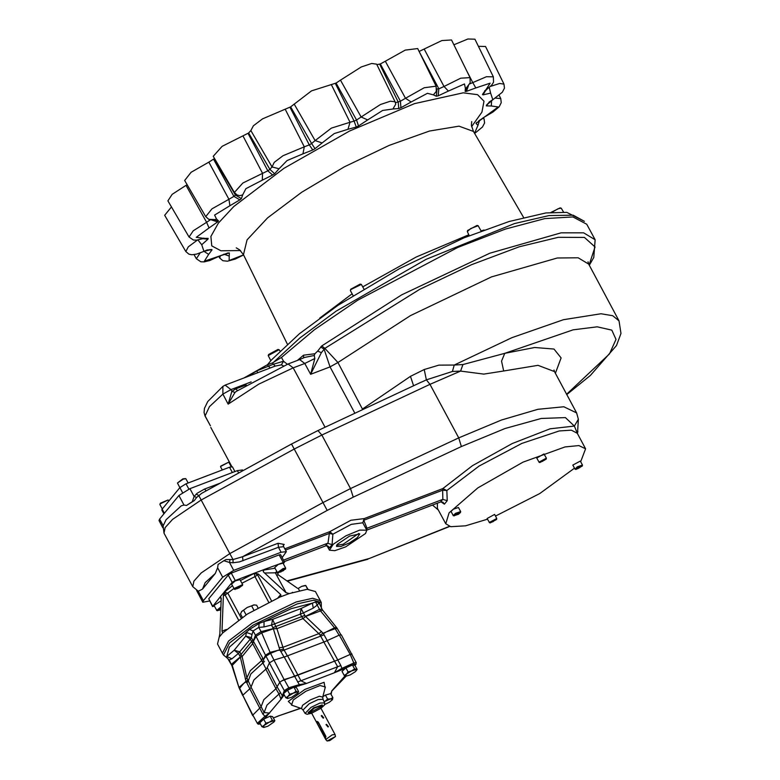 <?xml version="1.0" encoding="UTF-8"?>
<svg xmlns="http://www.w3.org/2000/svg" width="780" height="780" viewBox="0 0 780 780"><rect width="100%" height="100%" fill="white"/><g stroke="black" fill="none" stroke-linecap="round" stroke-linejoin="round"><path stroke-width="1.17" d="M310.557 711.116L310.898 711.467M319.907 706.631L319.81 706.154M326.508 724.288L325.991 724.659L327.961 727.009L328.439 726.677L326.508 724.288M321.76 715.435L321.253 715.816L323.222 718.156L323.7 717.824L321.76 715.435M335.517 736.505L335.059 734.497L332.163 734.848L325.728 739.499L327.142 741L329.706 740.63L335.517 736.505L327.142 741M317.255 723.45L325.582 738.202L325.738 735.998L318.318 722.163L317.031 721.393L317.255 723.45L318.572 722.953L318.25 722.046M325.972 736.749L318.572 722.953M310.781 711.623L312.341 709.293M317.304 706.631L320.112 706.621M332.387 738.28L330.125 739.274L332.387 738.28M310.801 711.662L310.226 711.35M320.19 706.007L320.131 706.651M320.453 706.124L320.209 706.807M320.141 705.978L320.287 706.963M310.966 711.965L310.226 711.292M311.015 712.062L320.346 707.06M311.064 712.15L310.06 712.023L313.745 708.328L320.414 705.88L320.395 707.148M310.031 712.004L313.706 708.269L320.414 705.822L320.843 706.241M308.958 712.257L311.23 712.462M320.56 707.46L321.643 705.451L320.59 707.518M311.259 712.52L308.958 712.286L314.603 707.548L321.672 705.471M311.356 712.686L308.646 712.881L313.199 708.182L321.789 705.023L322.335 705.529L320.677 707.684L322.394 705.071L313.745 707.752L308.227 712.667L311.366 712.706M322.13 704.915L322.325 705.422M308.558 712.803L308.236 712.364M285.733 697.7L287.956 696.452L287.255 698.432L285.733 697.7L283.559 693.654L287.488 690.173L293.953 687.18L296.478 687.667L298.652 691.714L297.833 692.991L291.749 697.183L287.625 698.461M259.877 723.986L258.979 723.548L265.844 717.181L262.88 714.1L264.166 712.491L266.984 705.169L280.517 692.64L282.077 695.36L283.481 695.74L280.966 699.289L279.152 694.268L275.964 688.779L263.806 699.67L260.969 707.002L263.796 699.67L275.925 688.789L279.737 682.344L269.431 662.902L266.994 668.177L253.89 679.945L250.79 687.901L242.785 695.302L252.808 715.104L260.959 707.002L252.847 715.084L257.478 723.596L258.394 724.21L260.091 723.918M265.844 717.181L280.966 699.289L284.281 690.602L279.757 682.354L275.964 688.779M273.361 717.941L279.026 715.728M331.744 691.178L346.086 676.172L350.2 674.895L355.397 671.658L357.103 669.425L354.929 665.379L352.404 664.892L345.94 667.885L342.01 671.365L344.185 675.412L346.408 674.164L348.114 671.931L345.94 667.885M354.949 665.408L355.69 664.453L354.276 664.18L350.23 654.41L337.945 659.841L350.269 654.381L339.329 635.154L325.397 641.413L285.607 656.584L273.936 660.085L284.164 679.594L294.703 676.318L337.935 659.831L281.639 680.891L284.183 679.594L288.776 687.804L284.281 690.602L285.587 691.187L288.961 689.081L288.776 687.804L299.276 684.645L294.674 676.338M297.57 682.012L340.86 665.506L342.284 669.552L334.406 672.769L337.613 666.734L323.807 641.891L325.397 641.413M294.128 687.209L306.404 683.446L334.406 672.769L341.708 668.46L354.227 662.844L356.275 662.688L341.377 634.969L339.329 635.154M322.832 696.686L325.465 695.048L330.652 693.596L332.826 697.651L332.475 699.66L329.277 702.292L324.646 704.574M261.914 726.667L263.435 727.399L264.147 725.419L261.914 726.667L259.74 722.621L263.679 719.14L270.133 716.147L272.659 716.635L274.833 720.681L274.024 721.958L267.93 726.151L263.815 727.428M279.737 682.344L281.639 680.891L279.757 682.354M252.788 715.738L252.808 715.104M350.23 654.41L351.994 654.059L350.269 654.381M257.478 723.596L252.847 715.084M294.703 676.318L284.242 656.965M287.537 655.707L285.607 656.584M252.671 715.621L242.785 695.302M269.431 662.902L273.936 660.085M249.795 688.779L246.246 681.769L243.76 683.368L239.684 688.233L242.941 695.087M244.023 683.153L246.031 681.271L240.318 657.179L232.226 665.34L231.67 664.102L240.24 656.984L239.801 655.902L238.358 653.416L231.933 658.837L229.203 659.977L231.504 664.843L227.828 658.671L229.203 659.977L226.473 657.413L226.775 656.438L231.933 658.837M242.707 695.428L239.011 687.541L232.226 665.34L231.962 665.827L231.504 664.843M239.499 688.74L239.226 687.151L243.76 683.368M321.311 607.63L321.302 602.579L313.619 600.21L297.209 603.866L253.207 625.033L229.573 642.954L223.46 655.044L226.473 657.413M251.998 634.423L251.335 637.64L253.334 641.062L255.45 635.183L253.1 630.903L251.998 634.423L246.499 632.443L245.729 636.139L234.156 650.218L226.775 656.438L229.359 647.215L249.473 629.45L259.126 623.434L263.991 621.543L264.04 626.925L258.736 627.403L253.1 630.903L249.473 629.45M313.306 608.137L303.42 612.885L305.419 616.375L319.469 609.404L322.072 609.219L319 602.803L317.401 605.026L313.306 608.137L312.409 603.086L315.559 601.916L319.625 602.696L319.8 604.373M321.302 602.579L320.365 600.668L312.663 598.289L296.234 601.946L252.174 623.152L228.501 641.101L222.388 653.201L223.46 655.044M320.063 600.181L315.422 591.513L307.154 589.28L289.273 593.531L285.899 592.556L263.523 571.993L263.172 570.073L263.942 569.556L254.377 573.202L258.307 573.983L280.673 594.545L281.005 596.505L247.319 614.075L222.709 632.921L222.027 631.088L226.375 629.431M280.654 596.817L289.273 593.531M222.027 631.088L223.373 595.745L224.367 591.893L220.467 596.642L221.247 598.338L219.892 633.682L219.2 637.192L222.709 632.921M219.2 637.192L217.503 644.017L222.144 652.684M297.619 588.295L278.226 574.831L276.802 571.711M240.435 580.486L254.192 573.417L254.933 576.596L257.585 574.86L254.377 573.202L235.228 580.505L232.167 582.407L224.367 591.893L228.004 593.375L241.225 618.023M242.414 585.556L242.639 584.591L239.957 579.599L235.248 580.885L231.562 584.103L234.487 589.261L242.414 585.556L235.199 588.627L235.17 589.446M242.639 584.591L234.526 588.334L234.244 589.095M238.992 587.925L236.476 588.88L236.106 588.276L240.766 585.76L241.137 586.365L238.992 587.925L238.329 586.697M236.145 588.257L236.476 588.88M283.345 563.764L284.534 562.078L280.576 554.707L279.133 554.882L231.28 573.125L228.218 575.035L208.718 598.748L212.511 606.548L214.422 606.197M282.126 557.593L286.338 551.645L281.131 552.269L233.707 570.346L222.69 577.219L203.365 600.717L202.8 602.228L209.547 601.019M230.012 559.708L229.505 562.507L223.86 560.713L225.966 559.553L233.074 559.543L232.976 562.78L239.45 561.912L278.46 547.277L281.131 552.269M243.019 560.791L242.629 556.774L233.074 559.543L229.768 553.654L322.696 502.7L350.532 488.553L321.828 435.016L430.024 384.365L460.58 371.134L462.91 364.562L504.796 353.311L534.641 347.49L553.975 349.089L561.093 357.952L555.36 373.308M566.592 394.241L609.443 353.944L616.054 339.368L611.851 330.106L597.168 326.859L573.115 329.872L504.796 353.311L501.501 361.091L503.695 370.958L483.844 374.088L460.58 371.134L452.4 371.446L454.214 365.05L462.91 364.562M283.364 545.522L284.252 544.45L278.06 543.26L242.629 556.774L327.171 510.412L353.223 497.172L461.419 446.521L505.021 428.503L541.242 418.431L565.393 417.593L574.392 426.104L577.512 433.67L578.38 419.26L576.586 412.883L554.443 371.592L537.986 365.332L503.695 370.958M284.817 548.827L329.716 531.707L350.912 520.289L364.133 518.573L442.894 488.543L472.465 465.67L512.226 443.508L550.056 428.825L574.392 426.104L578.38 419.26M577.873 431.447L577.444 433.543M283.481 560.118L327.629 543.28L332.075 544.664L332.875 534.232L329.716 531.707L329.394 533.413L332.875 534.232L351.312 524.306L362.807 522.815L364.133 518.573L363.811 520.289L366.99 528.304L442.767 499.375L447.262 500.624L446.813 490.532L442.572 490.259L363.811 520.289L362.807 522.815L366.766 530.185L365.518 533.549L345.637 546.858L334.766 550.719L329.462 550.183L333.304 544.225L345.813 535.899L359.677 530.078L366.766 530.185M487.519 519.197L465.523 525.798L450.713 526.734L445.721 523.77L449.056 512.879L477.828 487.851L523.039 462.13L565.051 446.901L578.858 445.555L585.605 448.763L580.661 461.702M574.509 468.146L539.74 493.555L495.446 516.077M441.022 501.852L444.366 504.143L447.262 500.624M582.27 466.06L582.494 465.124L580.3 461.038L572.842 465.046L575.035 469.121L575.933 469.453L582.27 466.06L577.726 467.337L575.933 469.453M496.548 519.47L490.201 522.873L496.548 519.47L496.762 518.534L494.578 514.449L487.12 518.456L489.577 522.697M460.453 512.509L460.678 511.583L458.484 507.497L453.297 509.213L451.025 511.495L453.424 515.726L458.465 514.283L460.453 512.509L454.106 515.911M546.185 459.098L539.838 462.501L546.185 459.098L546.4 458.172L543.943 453.921L536.747 458.084L539.204 462.325M546.4 458.172L538.941 462.169M544.645 460.142L540.91 461.867L543.182 459.859L544.918 459.371L544.645 460.142L544.323 459.537M542.168 460.493L542.646 461.389M460.678 511.583L455.481 513.298L453.209 515.58M458.494 512.87L459.342 513.035L458.026 514.196L455.032 515.034L458.494 512.87M455.549 514.576L455.871 515.19M457.558 513.308L458.026 514.196M496.762 518.534L489.304 522.532M491.546 521.469L495.281 519.743L493.009 521.752L491.283 522.239L491.546 521.469M492.531 520.865L493.009 521.752M494.686 519.909L495.007 520.504M582.494 465.124L577.307 466.84L575.035 469.121M577.697 468.741L576.859 468.575L578.165 467.415L581.158 466.577L577.697 468.741L577.366 468.127M579.374 466.859L579.852 467.737M442.572 490.259L442.894 488.543L446.813 490.532L479.066 466.089L521.859 443.401L559.25 430.901L571.321 430.151L577.298 433.27L585.605 448.763M444.366 504.143L442.923 502.223L440.729 501.93L366.746 530.146M413.575 385.808L410.436 376.389L424.242 369.554L438.886 365.177L454.214 365.05L511.963 337.681L563.443 319.712L601.01 313.804L612.719 315.724L619.067 320.843L588.656 264.127L578.126 257.829L557.291 257.946L491.498 276.949L410.504 315.569L337.974 362.524L324.919 348.406L321.321 352.687L317.616 351.117L321.789 345.969L401.661 294.84L489.85 253.169L561.122 232.859L583.684 232.84L595.091 239.743L593.794 257.536L589.28 265.298M452.4 371.446L426.348 379.88L421.551 382.073M205.082 416.032L210.376 425.812L205.023 415.828L204.087 412.532L205.082 416.032L209.459 406.692L222.846 394.144L230.977 389.61L225.118 385.144L222.895 386.412L222.846 394.144L228.199 404.128L231.904 391.336L235.833 388.849L246.217 384.881M236.301 391.394L234.965 392.457L231.904 391.336L230.977 389.61L251.121 381.927M234.965 392.457L228.199 404.128L258.755 384.111L293.192 367.838L288.073 363.938L299.627 359.531L304.746 363.431L293.192 367.838L325.046 427.255M237.539 390.546L235.833 388.849M362.749 409.607L337.974 362.524L330.057 366.892L324.129 349.157L320.658 346.973M283.228 365.859L281.424 364.816L275.155 366.083L225.118 385.144M303.683 357.835L303.488 355.212L314.925 353.769L314.233 355.465L314.798 358.469L310.586 374.322L321.321 352.687M314.233 355.465L304.58 357.425L299.627 359.531M257.731 372.713L256.776 370.88L273.049 364.387L283.52 361.198L281.424 364.816M270.163 367.985L267.286 364.865L272.279 362.953L281.512 357.464L283.52 361.198L287.342 364.221M589.124 264.995L595.072 246.938L584.444 237.393L558.314 237.334L519.334 246.782L471.49 264.752L419.64 289.419L324.919 348.406L321.789 345.969M314.925 353.769L317.616 351.117M267.286 364.865L244.052 377.93M595.091 239.743L586.774 224.24L572.881 216.918L544.81 218.595L505.196 229.115L457.792 247.474L357.747 300.232L314.545 329.657L281.512 357.464M284.271 561.59L325.855 545.756L328.399 546.361L329.462 547.843L332.075 544.664M327.502 545.834L329.462 547.843M337.243 544.333L349.664 536.016L359.775 533.939L357.377 537.664L349.557 542.87L340.889 546.497L336.463 546.439L337.243 544.333M327.171 510.412L291.496 444.025L201.611 493.369L196.638 497.455L194.337 500.565L186.498 505.411L183.982 505.031L181.243 505.791L166.072 519.733L163.137 525.886L164.024 533.081L165.184 527.563L172.585 519.402L201.055 500.117L293.982 449.163L321.828 435.016L317.967 430.57L421.6 382.054M194.337 500.565L192.231 501.725L194.123 496.519L197.145 493.291L204.584 489.089L206.232 490.776M196.17 494.14L198.695 495.436L229.768 553.654L201.289 572.949L193.898 581.1L192.728 586.628L164.024 533.081M242.911 470.662L242.541 469.969L237.334 470.594L189.91 488.67L194.123 496.519L196.638 497.455M192.231 501.725L186.498 505.411M189.91 488.67L178.893 495.544L159.569 519.041L159.013 520.553L162.874 527.758M196.657 590.596L202.8 602.228M223.86 560.713L218.127 564.398L217.601 567.733L215.29 573.466L202.488 589.046L198.276 591.23L192.728 586.628M468.507 85.566L466.391 91.367L475.8 87.945L472.758 82.563L469.599 83.986M466.167 87.906L465.387 88.267L465.163 91.406L467.386 86.804M436.79 88.901L438.828 88.861L438.116 95.803L448.432 91.016L443.986 86.463L438.828 88.861L419.104 51.412M436.156 86.161L417.69 48.535L405.21 50.125L385.31 61.201L405.522 98.329L424.223 87.76L436.156 86.161L436.332 91.319L433.358 94.848L436.342 96.252L436.995 89.32M379.675 64.194L398.19 102.014L400.423 101.166L400.959 107.708L411.157 102.034L405.522 98.329L400.423 101.166L380.357 63.931L376.886 64.662M395.119 101.809L376.652 64.184L371.67 63.492L361.238 66.992L340.48 80.126L361.111 116.981L380.435 104.569L390.37 101.186L395.119 101.809L395.733 104.091L392.886 109.005L398.804 108.537L398.19 102.014L395.47 102.55M335.302 83.392L354.169 121.144L356.567 119.993L358.537 125.931L367.633 119.915L361.111 116.981L356.567 119.993L336.043 83.041L311.532 90.821L290.657 106.831L262.597 118.813L253.383 125.785L250.838 130.553L248.644 132.97L222.085 146.338L213.232 156.283L234.351 192.484L242.873 183.027L262.606 173.335L242.98 135.905M294.148 104.023L315.12 140.614L331.432 128.066L350.035 122.294L347.948 129.334L356.216 127.043L354.169 121.144L350.035 122.294L331.256 84.542M289.936 107.24L309.241 144.836L311.581 143.501L315.013 148.668L322.101 142.906L315.12 140.614L311.581 143.501L290.657 106.831M250.838 130.553L272.044 166.9L274.287 162.357L283.062 155.737L304.337 146.786L302.942 153.865L312.751 149.955L309.241 144.836L304.337 146.786L285.168 109.161M272.074 166.959L269.841 169.377L274.638 173.706L279.035 168.763L272.044 166.9M262.275 180.18L272.659 175.051L267.803 170.771L262.606 173.335L262.275 180.18L245.875 188.633L242.648 194.941L239.772 195.682L236.974 194.922L234.351 192.484M236.174 194.454L235.463 195.107L241.371 198.588L242.648 194.941M229.924 205.715L239.87 199.865L233.912 196.414L228.93 199.339L208.835 162.152L191.061 172.263L184.645 180.463L205.764 216.665L211.994 208.845L228.93 199.339L229.924 205.715L214.588 215.095L216.499 218.897L215.377 219.482M213.223 219.833L218.468 220.886L216.499 218.897M210.424 219.765L206.612 222.251L209.05 227.955L217.591 221.959L211.282 219.862M203.492 238.407L208.172 238.417L202.449 238.739L203.746 238.076M197.896 239.977L201.708 244.735L207.997 239.177L202.507 238.719M207.743 250.019L211.487 249.464L203.639 251.472L207.285 249.863M204.019 251.306L208.611 254.416L212.043 249.844L207.382 250.097M228.082 252.935L218.673 256.357L229.31 252.895L229.105 260.5L243.516 254.826M478.559 121.144L485.423 116.347L476.005 123.415L477.974 125.404L479.573 120.188M489.04 102.502L486.301 105.885L491.332 106.021L491.634 100.464M489.109 102.073L493.058 99.567L486.476 105.124L488.914 102.629M485.735 90.236L482.986 94.848L490.581 93.122L489.255 87.496M484.799 90.694L486.525 89.641L482.43 94.468L485.062 90.802M186.079 185.328L172.224 194.308L167.924 200.801L189.043 237.003L193.255 230.773L206.612 222.251L186.079 185.328L187.142 184.743M214.539 158.516L208.835 162.152M340.48 80.126L336.043 83.041M385.31 61.201L380.357 63.931M424.242 49.091L443.986 86.463L460.678 78.195L470.018 77.561L451.552 39.936L441.831 40.521L419.269 51.373M466.469 70.327L472.758 82.563L486.427 76.752L493.399 76.849L474.932 39.234L467.902 39L453.921 44.743M490.523 86.336L499.658 83.411L503.987 84.103L485.521 46.488L478.394 46.283M171.464 206.856L164.707 215.309L185.825 251.511L188.263 246.88L197.457 240.055M213.632 159.305L233.912 196.414L235.463 195.107L214.11 158.905M248.011 133.399L267.803 170.771L269.841 169.377L248.644 132.97M272.249 167.232L262.08 149.828L272.054 166.93M223.889 254.173L229.086 256.045M225.781 253.685L229.31 252.895M270.845 360.74L268.261 355.553L279.065 349.703L280.03 351.01M268.261 355.553L268.622 354.481L277.982 349.411L279.142 349.723M551.821 212.326L558.109 208.757L561.259 208.133L563.579 212.072M551.031 212.394L560.167 207.831L561.259 208.133M353.077 295.561L350.425 290.608L350.795 289.594L361.296 284.388L363.899 288.873M350.415 290.219L350.776 289.136L360.204 284.086L361.296 284.388M469.297 235.706L467.279 231.562L470.691 228.53L478.15 225.732L481.202 231.046M467.279 231.562L467.63 230.49L477.058 225.439L478.15 225.732M358.781 533.413L343.249 544.225L336.57 545.327M284.534 562.078L263.942 569.556L263.24 571.682M285.49 569.137L285.704 568.172L283.033 563.179L278.314 564.466L274.638 567.674L277.553 572.832L285.49 569.137L283.169 569.146L278.236 573.017M285.704 568.172L283.101 568.483L277.31 572.666M279.094 572.296L282.799 569.595L284.466 569.39L283.442 570.638L279.094 572.296M280.176 571.018L280.751 572.091M282.877 569.585L283.442 570.638M221.189 599.995L220.467 596.642L212.511 606.548M221.149 600.844L214.012 605.446L216.938 610.603L220.808 609.901M220.916 606.938L216.694 610.438M220.896 607.669L217.62 610.789M220.818 609.521L218.419 610.126L220.876 608.108M219.511 608.849L220.087 609.921M269.49 662.834L266.009 656.204L263.65 659.178L265.522 655.181L255.45 635.183L261.115 631.654L258.736 627.403L259.126 623.434M339.105 635.232L335.176 628.729L326.566 631.819L334.552 627.764L320.2 610.535L315.559 601.916M319.283 603.389L319.625 602.696M253.432 641.228L256.064 636.353L261.7 632.843L261.115 631.654L273.302 628.621L271.577 625.033L264.04 626.925M253.549 641.452L262.626 657.94L261.709 660.562L252.759 643.675L253.402 641.179L252.74 643.627L250.253 639.103L239.791 651.826L242.112 656.555L244.237 666.052M240.338 657.062L242.112 656.555M322.072 609.219L322.627 610.116L305.438 616.502L302.962 618.647L300.271 614.152L274.589 623.942L276.9 628.631L283.51 649.038L287.352 655.785M283.978 657.014L280.088 650.208L277.992 650.325L279.864 649.74L273.302 628.621M273.37 628.807L261.7 632.843L270.026 652.373L277.719 650.413L270.562 653.367L270.026 652.373L265.522 655.181L266.009 656.204L270.562 653.367L273.994 660.065M273.38 628.729L276.88 628.582M240.318 657.15L242.122 656.604L252.74 643.627M245.339 678.961L247.055 678.405M262.626 657.94L263.66 659.831M273.37 628.787L276.9 628.631L302.962 618.647M279.113 647.673L282.935 647.332L318.815 633.652L302.991 618.676L305.516 616.532M305.546 616.532L323.125 633.243L326.167 631.975L323.417 633.682L327.161 640.575M321.526 631.498L318.815 633.652L320.112 635.086L323.125 633.243M340.997 634.803L337.233 628.495L335.176 628.729L334.552 627.764L336.502 627.422L322.627 610.116M246.246 681.769L246.031 681.271M246.246 681.466L247.689 680.267M266.038 669.074L261.709 660.562L250.244 670.712L246.909 677.83L250.906 686.605M262.587 662.074L263.757 660.007M280.088 650.208L279.864 649.74M280.059 649.984L283.51 649.038M247.679 680.209L248.108 681.164M323.827 641.872L320.112 635.086M307.749 589.241L305.77 585.546L301.675 586.375L305.048 585.526L305.77 585.517L307.895 589.231M298.233 588.422L301.675 586.375L298.233 588.422L299.393 590.577M292.1 592.644L292.451 592.283M258.034 607.805L256.649 605.221L253.822 604.919L251.657 605.846L253.939 610.106M251.657 605.846L247.299 607.415L243.594 610.194L246.09 614.855M243.594 610.194L241.732 611.462L240.523 613.928L242.326 617.292M254.29 604.89L247.299 607.415L241.527 611.734M327.093 640.624L340.86 665.506M262.88 714.1L249.746 688.818M258.979 723.548L257.615 723.031L264.79 716.381L269.558 713.164L264.166 712.491L251.092 687.18L250.79 687.901M275.925 688.789L265.863 669.23L266.994 668.177M267.209 667.573L277.28 687.17M277.319 687.151L280.517 692.64M297.931 675.09L300.846 680.755L306.404 683.446L299.276 684.645L299.013 686.059M331.695 690.992L345.033 675.909M296.127 691.226L297.648 691.957L293.153 693.215L287.956 696.452L289.663 694.219L293.153 693.215L296.127 691.226L293.953 687.18M297.833 692.991L297.648 691.957L298.652 691.714M346.008 676.172L344.185 675.412M348.114 671.931L351.604 670.927L354.578 668.938L352.404 664.892M357.103 669.425L354.578 668.938M324.246 701.873L327.639 699.094L325.465 695.048M327.639 699.094L330.496 698.861L332.826 697.651M265.844 723.187L269.334 722.183L264.147 725.419L265.844 723.187L263.679 719.14M272.308 720.193L273.829 720.925L269.334 722.183L272.308 720.193L270.133 716.147M274.024 721.958L273.829 720.925L274.833 720.681M289.663 694.219L287.488 690.173M345.706 676.143L346.408 674.164L351.604 670.927L356.099 669.669L356.294 670.693M324.899 701.454L330.496 698.861L332.475 699.66M163.868 513.815L161.85 510.032L162.162 509.194L164.336 513.25M162.162 509.194L179.887 487.627L186.011 483.815L229.515 467.22L232.401 466.879L234.897 471.52M208.006 475.43L196.736 479.719M162.308 509.008L159.939 504.601L160.222 503.841L168.09 499.931L168.851 501.052M159.939 504.309L160.417 503.227L168.09 499.931M222.261 469.989L220.564 466.83L220.838 466.069L228.716 462.169L231.299 466.703M220.555 466.537L228.716 462.169M179.858 487.666L177.489 482.966L183.28 479.066L185.884 478.754L188.155 482.995M177.489 482.966L182.861 478.822L185.64 478.589M324.675 737.295L325.981 736.798M311.639 713.212L320.96 708.211M320.98 708.25L324.363 705.081L324.724 702.848L319.888 703.102L311.054 707.353L305.077 713.378L307.144 714.314L311.659 713.251M305.077 713.378L303.079 709.946L309.124 703.843L318.074 699.543L322.978 699.28L324.724 702.848M303.079 709.946L301.441 708.552L302.513 705.286L310.459 699.826L319.41 696.228L322.715 697.144L322.978 699.28M301.441 708.552L291.544 705.12L293.231 699.933L305.867 691.255L320.073 685.532L325.338 686.995L322.715 697.144M292.461 705.442L288.346 701.464L304.863 689.383L324.061 682.315L325.094 687.941M283.481 695.74L283.657 693.839M300.544 708.24L280.273 715.231M331.198 692.26L330.983 694.21M342.284 669.552L354.276 664.18M287.547 655.717L297.96 675.07M263.991 621.543L291.164 608.712L312.409 603.086L301.06 608.536L272.649 619.369L263.991 621.543M319.858 604.588L320.658 606.265M238.466 619.925L225.137 595.072L233.932 588.52M223.373 595.745L225.137 595.072L224.816 591.727L232.391 585.643M241.936 583.294L254.933 576.596L268.7 602.267M271.547 600.902L257.585 574.86L258.307 573.983M277.748 598.114L280.673 594.545M263.075 570.209L274.93 568.23M286.016 592.654L275.389 572.832L264.596 572.978M275.886 573.768L276.139 572.159L275.34 572.725M276.754 575.386L278.226 574.831M276.578 571.984L276.539 571.223M235.228 580.505L231.28 573.125M232.167 582.407L228.218 575.035M232.976 562.78L229.505 562.507L233.707 570.346M353.223 497.172L350.532 488.553L458.728 437.902L430.024 384.365L426.348 379.88L424.242 369.554M461.419 446.521L458.728 437.902L501.482 420.059L537.878 409.295L563.872 406.819L576.586 412.883M445.721 523.77L437.414 508.277L437.434 503.188M442.611 490.308L442.855 499.346M440.632 501.969L442.767 499.375M362.788 408.808L410.436 376.389M314.798 358.469L304.746 363.431L310.586 374.322L330.057 366.892L354.929 413.273M272.279 362.953L275.155 366.083M256.776 370.88L247.474 376.623M303.488 355.212L297.511 360.34M449.299 526.373L369.359 558.49L286.942 580.885M449.572 526.461L369.359 558.49M438.418 510.139L432.549 505.05M367.322 528.148L366.366 529.444M327.961 543.192L329.394 533.413L285.529 550.144M325.504 545.873L327.629 543.28M220.067 483.19L204.584 489.089M183.982 505.031L178.893 495.544M163.166 525.749L159.569 519.041M238.631 473.002L237.334 470.594M278.06 543.26L278.46 547.277L283.657 546.653L286.338 551.645M284.252 544.45L283.442 544.957M202.488 589.046L205.189 582.66L215.29 573.466M198.276 591.23L203.365 600.717M217.601 567.733L222.69 577.219M273.185 362.593L299.773 338.003L336.18 311.142L426.124 259.311L514.478 223.538L549.023 215.534L573.212 215.173L584.405 221.296M319.693 318.103L352.121 293.777M362.798 286.816L416.188 256.981L468.79 234.77M481.084 230.831L484.048 229.983M523.614 217.415L473.44 131.41L459.02 126.194L429.468 131.079L389.24 145.343L344.38 166.832L301.665 192.299L267.52 217.922L247.094 239.83L243.457 254.719L287.332 344.107M471.637 126.672L481.923 112.096L483.941 101.195L477.584 94.653L463.242 92.869L414.511 103.681L349.547 131.04L284.017 168.324L233.756 206.534L218.38 223.041L210.902 236.438L211.79 245.885L220.974 250.819L240.513 250.594M485.862 89.885L490.123 83.129L475.8 87.945M466.391 91.367L465.163 91.406M465.387 88.267L464.539 83.909L448.432 91.016M438.116 95.803L436.342 96.252M433.358 94.848L427.469 93.317L411.157 102.034M400.959 107.708L398.804 108.537M392.886 109.005L382.551 110.448L367.633 119.915M358.537 125.931L356.216 127.043M347.948 129.334L334.181 133.614L322.101 142.906M315.013 148.668L312.751 149.955M302.942 153.865L287.079 160.553L279.035 168.763M274.638 173.706L272.659 175.051M241.371 198.588L239.87 199.865M218.468 220.886L217.591 221.959M209.05 227.955L196.287 237.354L203.141 238.28M208.172 238.417L207.997 239.177M201.708 244.735L203.892 251.189M211.487 249.464L212.043 249.844M208.611 254.416L204.35 261.173L218.673 256.357M474.562 133.322L477.974 125.404M476.005 123.415L476.882 122.343M485.423 116.347L498.186 106.948L491.332 106.021M486.301 105.885L486.476 105.124M492.765 99.567L490.581 93.122M482.986 94.848L482.43 94.468M495.329 98.134L500.77 98.611L499.161 95.335M482.537 118.121L484.048 118.95L483.395 117.614M218.839 256.425L219.794 258.053L220.321 255.665M218.77 256.464L209.8 260.51L204.145 261.904L200.801 261.807L196.414 258.765L200.207 252.895M283.091 562.253L279.133 554.882M212.667 606.128L208.718 598.748M234.156 650.218L238.358 653.416L239.791 651.826L234.156 650.218M245.729 636.139L250.253 639.103L251.335 637.64L245.729 636.139M271.577 625.033L272.649 619.369L274.589 623.942L271.577 625.033M300.271 614.152L301.06 608.536L303.42 612.885L300.271 614.152M239.801 655.902L252.778 640.117M272.883 627.598L304.736 615.44M246.811 682.968L248.147 681.233L250.897 673.959L264.478 661.479M280.712 651.358L324.08 634.822M283.94 693.313L285.587 691.187M288.961 689.081L293.329 687.472M355.69 664.453L356.275 662.688M229.515 467.22L232.343 472.495M186.011 483.815L188.848 489.109M179.887 487.627L182.51 492.521M335.059 734.497L319.917 706.27M325.728 739.499L310.596 711.272M310.206 711.711L314.389 708.006L318.708 706.173L320.502 706.192M553.966 369.973L554.443 371.592M539.838 462.501L539.155 462.316M490.201 522.873L489.518 522.678M566.767 394.563L590.333 375.453L616.483 345.54L620.987 333.401L619.067 320.843M222.895 386.412L207.733 401.524L204.496 408.379L204.087 412.532M236.165 391.492L288.073 363.938M588.003 261.817L588.656 264.127M287.362 581.168L367.897 559.289M231.845 466.664L210.814 427.44M317.967 430.57L291.496 444.025M327.064 545.717L329.462 550.183M283.257 545.161L283.657 546.653M584.425 221.315L566.748 212.345L545.902 212.979L509.057 221.491L464.11 237.832L399.535 268.573L338.072 305.302L299.393 333.733L271.674 359.794L267.481 364.786M473.44 131.41L471.442 125.434L471.666 121.612M243.457 254.719L239.587 249.756L236.281 247.826M196.414 258.765L193.986 254.602M493.058 99.567L502.359 92.245L504.484 88.159L503.987 84.103M485.374 116.532L492.979 112.047L499.151 106.743L501.267 102.667L500.77 98.611M474.64 133.468L482.43 127.082L484.546 122.996L484.048 118.95M219.794 258.053L222.905 260.715L227.438 261.212L235.258 259.019L243.575 254.963M185.825 251.511L188.935 254.173L191.929 254.738L196.677 254.036L203.639 251.472M189.043 237.003L193.421 240.045L196.687 240.152L202.449 238.739M205.764 216.665L208.884 219.326L215.114 219.55M466.537 87.623L470.125 82.904L470.018 77.561M486.525 89.641L491.741 85.02L493.506 82.183L493.399 76.849M226.463 657.472L227.828 658.671M239.011 687.541L231.962 665.827M246.909 677.83L244.228 666.003M337.233 628.495L336.502 627.422M354.988 665.496L356.07 664.15M333.255 689.344L333.743 688.896M331.09 694.414L331.763 691.148M300.719 708.298L278.704 715.835M273.38 717.971L279.094 715.699"/></g></svg>

